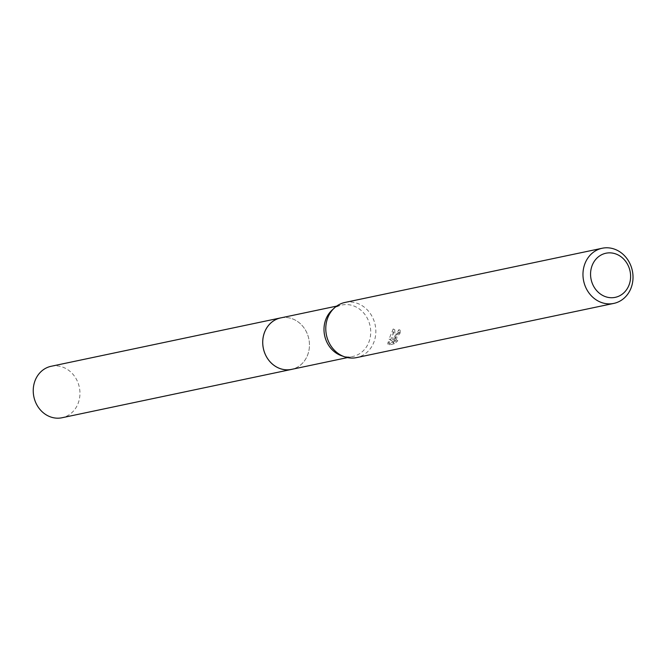 <?xml version="1.0" encoding="UTF-8"?>
<svg xmlns="http://www.w3.org/2000/svg" width="666" height="666" viewBox="0 0 666 666"><rect width="100%" height="100%" fill="white"/><g stroke="black" fill="none" stroke-linecap="round" stroke-linejoin="round"><path stroke-width="0.5" stroke-dasharray="3.33 2.5" d="M280.669 317.915A26.299 23.218 -101.9 0 1 303.829 327.63A26.299 23.218 -101.9 0 1 307.725 354.745A26.299 23.218 -101.9 0 1 291.517 369.389M281.268 317.79A26.307 23.227 -101.9 0 1 304.029 327.905A26.307 23.227 -101.9 0 1 307.725 354.745A26.307 23.227 -101.9 0 1 292.116 369.264M331.893 310.281A26.299 23.218 -101.9 0 1 341.941 305.011A26.299 23.218 -101.9 0 1 365.093 314.718A26.299 23.218 -101.9 0 1 368.997 341.833A26.299 23.218 -101.9 0 1 352.78 356.476A26.299 23.218 -101.9 0 1 341.458 355.711M345.005 302.439A28.18 24.883 -101.9 0 1 369.813 312.853A28.18 24.883 -101.9 0 1 373.992 341.899A28.18 24.883 -101.9 0 1 356.626 357.592M389.668 342.824L388.095 342.016L392.232 341.142L389.044 339.077L393.198 328.962L392.815 339.652L398.934 329.653A26.299 23.218 -101.9 0 1 398.41 332.567L399.966 333.366A28.18 24.883 78.1 0 0 400.524 330.469L395.562 337.354L394.372 340.451L394.955 337.479L394.821 329.795L390.592 339.876L393.806 341.949L389.668 342.824L389.444 344.838M398.41 332.567L397.361 333.216L394.588 340.509L396.262 339.96L392.923 342.932L387.812 344.014L389.435 344.846L394.547 343.764L397.835 340.767L396.162 341.317L396.936 337.063L399.966 333.366M392.923 342.932L394.547 343.764M396.262 339.96L397.835 340.767M398.934 329.653L400.524 330.469M392.815 339.652L394.372 340.451M387.82 344.006L388.095 342.008M392.232 341.142L393.806 341.949M389.044 339.077L390.592 339.876M393.198 328.962L394.821 329.795M51.165 366.275A26.299 23.218 -101.9 0 1 65.41 368.298A26.299 23.218 -101.9 0 1 79.887 395.321A26.299 23.218 -101.9 0 1 62.013 417.749M281.518 317.74A26.324 23.235 -101.9 0 1 294.913 319.921A26.324 23.235 -101.9 0 1 309.424 346.478A26.324 23.235 -101.9 0 1 292.366 369.214M347.494 357.592L352.78 356.476M396.162 341.317L394.588 340.509M336.646 306.119L341.941 305.011"/><path stroke-width="1" d="M347.494 357.592L291.517 369.389A26.299 23.218 -101.9 0 1 268.365 359.673A26.299 23.218 -101.9 0 1 264.46 332.567A26.299 23.218 -101.9 0 1 280.669 317.915L336.646 306.119M292.116 369.264A26.307 23.227 -101.9 0 1 268.556 359.956A26.307 23.227 -101.9 0 1 264.444 332.559A26.307 23.227 -101.9 0 1 281.268 317.79M613.802 303.405L356.626 357.592A28.18 24.883 -101.9 0 1 344.497 356.768L341.458 355.711A26.299 23.218 -101.9 0 1 325.724 319.655A26.299 23.218 -101.9 0 1 331.893 310.281L334.24 308.092A28.18 24.883 -101.9 0 1 345.005 302.439L602.181 248.251A28.18 24.883 -101.9 0 1 626.989 258.666A28.18 24.883 -101.9 0 1 631.168 287.712A28.18 24.883 -101.9 0 1 613.802 303.405A28.18 24.883 -101.9 0 1 588.994 292.998A28.18 24.883 -101.9 0 1 584.815 263.952A28.18 24.883 -101.9 0 1 602.181 248.251M344.497 356.768A28.18 24.883 -101.9 0 1 327.63 318.14A28.18 24.883 -101.9 0 1 334.24 308.092M629.129 284.79A22.544 19.905 -101.9 0 1 603.021 295.612A22.544 19.905 -101.9 0 1 592.041 265.776A22.544 19.905 -101.9 0 1 618.14 254.961A22.544 19.905 -101.9 0 1 629.129 284.79M292.366 369.214A26.324 23.235 -101.9 0 1 291.508 369.414L62.013 417.749A26.299 23.218 -101.9 0 1 47.777 415.726A26.299 23.218 -101.9 0 1 33.3 388.703A26.299 23.218 -101.9 0 1 51.165 366.275L280.661 317.898A26.324 23.235 -101.9 0 1 281.518 317.74M291.508 369.414A26.324 23.235 -101.9 0 1 277.264 367.382A26.324 23.235 -101.9 0 1 262.779 340.343A26.324 23.235 -101.9 0 1 280.661 317.898"/></g></svg>
